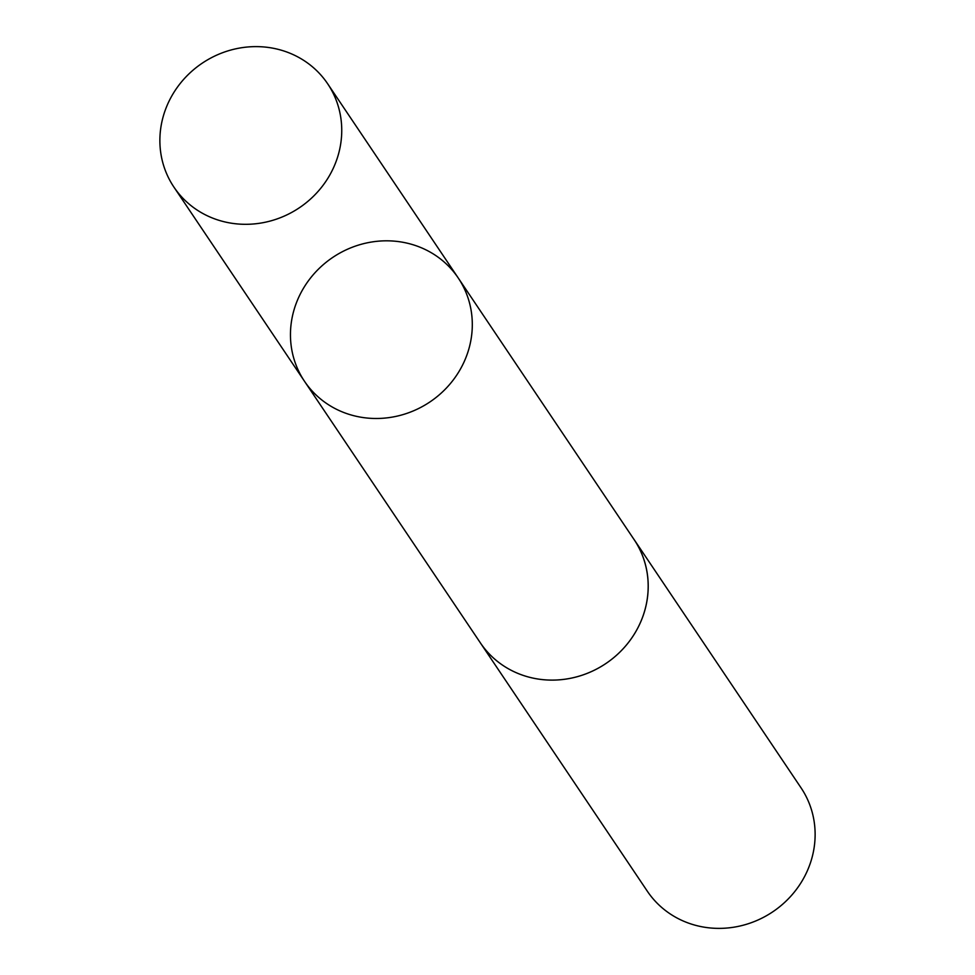 <?xml version="1.0" encoding="UTF-8"?>
<svg xmlns="http://www.w3.org/2000/svg" width="975" height="975" viewBox="0 0 975 975"><rect width="100%" height="100%" fill="white"/><g stroke="black" fill="none" stroke-linecap="round" stroke-linejoin="round"><path stroke-width="1.46" d="M633.092 538.09A92.613 87.092 146.1 0 1 634.14 539.602A92.601 87.067 146.1 0 1 597.188 668.74A92.601 87.067 146.1 0 1 480.431 642.952L304.529 381.335A92.613 87.08 -33.9 0 0 429.963 401.919A92.613 87.08 -33.9 0 0 458.238 277.985A92.613 87.08 -33.9 0 0 341.469 252.184A92.613 87.08 -33.9 0 0 304.529 381.335A92.613 87.08 -33.9 0 0 429.963 401.919A92.613 87.08 -33.9 0 0 458.238 277.985L327.673 83.789A92.613 87.092 146.1 0 1 290.733 212.94A92.613 87.092 146.1 0 1 173.952 187.151A92.613 87.092 146.1 0 1 210.892 57.988A92.613 87.092 146.1 0 1 327.673 83.789M458.238 277.985L634.116 539.614A92.613 87.092 146.1 0 1 597.188 668.753A92.613 87.092 146.1 0 1 480.419 642.952A92.613 87.092 146.1 0 1 479.408 641.428M634.14 539.602L801.048 787.849A92.613 87.092 146.1 0 1 764.108 917.012A92.613 87.092 146.1 0 1 647.327 891.211L480.419 642.952M304.529 381.335L173.952 187.151"/></g></svg>
